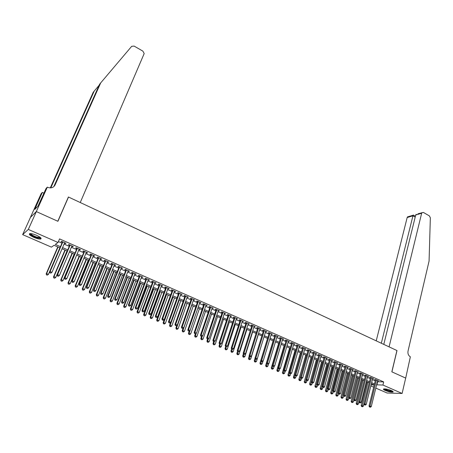 <?xml version="1.0" encoding="UTF-8"?>
<svg xmlns="http://www.w3.org/2000/svg" width="453" height="453" viewBox="0 0 453 453"><rect width="100%" height="100%" fill="white"/><g stroke="black" fill="none" stroke-linecap="round" stroke-linejoin="round"><path stroke-width="0.68" d="M36.489 235.288C40.521 237.213 41.903 238.471 40.628 239.059C39.173 239.201 36.953 238.652 33.969 237.406C29.926 235.486 28.533 234.224 29.802 233.612C31.268 233.476 33.499 234.031 36.489 235.288M391.432 390.588C392.961 391.284 393.481 391.766 392.983 392.043C391.205 392.287 388.6 391.749 385.158 390.429C383.612 389.727 383.091 389.24 383.595 388.963C385.367 388.719 387.978 389.257 391.432 390.588M36.314 211.568L57.803 221.257L68.403 196.993L80.249 202.531L144.026 53.935L144.15 53.454L142.859 51.11L134.133 46.087L131.681 46.331L100.696 82.899L55.073 184.96C53.465 187.723 51.019 188.51 47.729 187.332L47.322 187.14L36.314 211.568L30.464 217.361L36.353 211.585L57.916 221.302L68.511 197.044L396.924 350.531L391.828 371.828L405.684 378.074L402.117 393.459L387.128 393.011L375.82 388.096M373.668 387.162L370.831 385.928M59.943 247.859L54.049 245.288L51.432 247.14L22.65 234.631L28.307 229.428L58.029 242.474L55.3 244.405L60.459 246.659M30.464 217.361L22.65 234.631M64.473 243.153L65.47 243.589L65.945 243.272L61.546 241.336L61.081 241.659L62.361 242.225M71.772 246.364L72.74 246.789L73.227 246.477L68.867 244.558L68.386 244.875L69.654 245.435M79.009 249.546L79.949 249.96L80.453 249.66L76.127 247.751L75.628 248.063L76.891 248.618M86.183 252.706L87.101 253.108L87.616 252.814L83.324 250.922L82.814 251.222L84.065 251.772M93.307 255.837L94.19 256.228L94.722 255.945L90.47 254.071L89.943 254.359L91.183 254.903M100.362 258.946L101.223 259.326L101.772 259.048L97.548 257.191L97.01 257.468L98.244 258.012M107.367 262.027L108.199 262.395L108.765 262.123L104.575 260.282L104.02 260.554L105.243 261.092M114.315 265.084L115.124 265.441L115.696 265.181L111.546 263.352L110.974 263.612L112.185 264.15M121.206 268.114L121.987 268.459L122.576 268.21L118.454 266.392L117.876 266.647L119.077 267.179M128.04 271.121L128.794 271.455L129.399 271.211L125.311 269.41L124.717 269.66L125.911 270.186M134.818 274.105L136.166 274.19L132.112 272.406L131.506 272.649L132.689 273.17M141.546 277.066L142.882 277.151L138.856 275.379L138.239 275.611L139.411 276.126M148.216 279.999L149.541 280.079L145.549 278.323L144.92 278.55L146.081 279.059M154.835 282.915L156.149 282.989L152.191 281.251L151.545 281.466L152.701 281.976M161.404 285.803L162.706 285.877L158.776 284.15L158.12 284.359L159.263 284.863M167.921 288.669L169.212 288.742L165.317 287.026L164.643 287.23L165.781 287.729M174.382 291.517L175.662 291.585L171.8 289.88L171.115 290.079L172.242 290.571M180.798 294.337L182.066 294.405L178.233 292.717L177.536 292.904L178.658 293.397M187.163 297.14L188.42 297.202L184.614 295.526L183.912 295.707L185.022 296.194M193.476 299.92L194.728 299.977L190.951 298.312L190.232 298.487L191.336 298.974M199.745 302.678L200.985 302.734L197.236 301.081L196.506 301.251L197.599 301.732M205.962 305.413L207.191 305.464L203.471 303.827L202.734 303.991L203.816 304.467M212.134 308.125L213.352 308.182L209.66 306.551L208.912 306.709L209.988 307.185M218.255 310.82L219.467 310.871L215.804 309.257L215.045 309.405L216.109 309.875M224.337 313.493L225.532 313.544L221.896 311.941L221.126 312.083L222.191 312.553M230.367 316.149L231.557 316.194L227.95 314.603L227.168 314.739L228.221 315.203M236.353 318.782L237.531 318.827L233.952 317.247L233.159 317.377L234.207 317.836M242.293 321.398L243.465 321.437L239.909 319.875L239.11 319.994L240.147 320.452M248.193 323.991L249.348 324.031L245.82 322.479L245.011 322.593L246.041 323.046M254.042 326.568L255.192 326.602L251.692 325.061L250.871 325.175L251.896 325.622M259.852 329.127L260.996 329.155L257.519 327.627L256.692 327.734L257.706 328.176M265.622 331.664L266.749 331.692L263.301 330.175L262.463 330.271L263.47 330.718M271.341 334.178L272.468 334.206L269.042 332.7L268.193 332.796L269.195 333.232M277.026 336.681L278.136 336.704L274.739 335.209L273.884 335.299L274.875 335.735M282.666 339.161L283.771 339.184L280.396 337.7L279.529 337.785L280.515 338.215M288.267 341.624L289.359 341.647L286.013 340.175L285.141 340.248L286.115 340.679M293.821 344.07L294.909 344.093L291.585 342.627L290.707 342.7L291.675 343.125M299.342 346.5L300.418 346.517L297.123 345.061L296.228 345.129L297.191 345.554M304.824 348.912L305.894 348.929L302.615 347.485L301.715 347.547L302.672 347.966M310.26 351.307L311.324 351.318L308.068 349.886L307.162 349.942L308.114 350.362M315.662 353.68L316.715 353.691L313.482 352.27L312.57 352.321L313.51 352.734M321.024 356.041L322.066 356.052L318.861 354.637L317.938 354.682L318.872 355.095M326.347 358.385L327.383 358.391L324.201 356.987L323.272 357.032L324.201 357.44M331.636 360.707L332.661 360.713L329.501 359.32L328.561 359.359L329.484 359.767M336.879 363.017L337.904 363.023L334.761 361.641L333.821 361.67L334.733 362.077M342.094 365.311L343.108 365.316L339.988 363.94L339.037 363.969L339.948 364.371M347.27 367.593L348.278 367.587L345.18 366.228L344.223 366.25L345.124 366.647M352.411 369.852L353.408 369.846L350.333 368.493L349.365 368.515L350.265 368.906M357.513 372.094L358.504 372.094L355.452 370.747L354.478 370.764L355.367 371.154M360.537 372.989L353.765 399.586L356.03 400.175L362.683 373.935L362.581 374.325L363.561 374.32L360.531 372.989L359.552 372.995L360.435 373.385M367.615 376.534L368.589 376.534L365.577 375.209L364.591 375.214L365.469 375.599M372.615 378.731L373.583 378.731L370.588 377.417L369.597 377.417L370.469 377.796M377.377 381.743L383.691 381.919L59.564 238.912L58.029 242.474M58.409 241.591L61.965 243.148M64.077 244.076L69.264 246.358M71.376 247.287L76.506 249.541M78.618 250.469L83.686 252.695M85.804 253.623L90.804 255.826M92.927 256.755L97.871 258.929M99.994 259.858L104.875 262.004M106.999 262.938L111.823 265.056M113.952 265.996L118.714 268.085M120.849 269.025L125.555 271.092M127.684 272.026L132.338 274.071M134.473 275.011L139.065 277.026M141.2 277.966L145.741 279.96M147.876 280.9L152.367 282.87M154.501 283.81L158.935 285.758M161.075 286.698L165.453 288.623M167.593 289.563L171.919 291.466M174.065 292.406L178.34 294.286M180.481 295.226L184.705 297.083M186.851 298.023L191.024 299.858M193.171 300.803L197.293 302.615M199.439 303.555L203.516 305.35M205.662 306.29L209.688 308.063M211.834 309.003L215.815 310.752M217.967 311.698L221.896 313.425M224.048 314.371L227.933 316.075M230.079 317.021L233.924 318.708M236.07 319.654L239.864 321.319M242.015 322.264L245.764 323.912M247.916 324.858L251.625 326.488M253.771 327.428L257.434 329.042M259.586 329.982L263.204 331.573M265.356 332.519L268.929 334.093M271.081 335.039L274.614 336.59M276.766 337.536L280.26 339.07M282.412 340.016L285.866 341.534M288.012 342.479L291.426 343.974M293.578 344.92L296.947 346.403M299.099 347.349L302.428 348.81M304.58 349.756L307.87 351.2M310.022 352.145L313.278 353.578M315.424 354.523L318.64 355.933M320.792 356.879L323.969 358.278M326.12 359.218L329.257 360.599M331.409 361.545L334.512 362.91M336.658 363.85L339.727 365.197M341.873 366.143L344.909 367.474M347.055 368.419L350.05 369.733M352.196 370.679L355.158 371.981M357.304 372.921L360.226 374.206M362.372 375.152L365.265 376.42M367.406 377.36L370.265 378.617M372.411 379.557L375.237 380.803M377.581 380.911L378.538 380.916L375.565 379.608L374.569 379.603L375.435 379.982M36.353 211.585L28.307 229.428M383.691 381.919L382.938 385.044L402.117 393.459M376.619 384.829L382.938 385.044M62.571 247.581L67.774 249.858M69.898 250.786L75.034 253.029M77.157 253.957L82.236 256.177M84.36 257.106L89.377 259.297M91.5 260.226L96.461 262.395M98.59 263.323L103.482 265.464M105.611 266.392L110.447 268.504M112.582 269.439L117.361 271.528M119.496 272.463L124.213 274.524M126.353 275.458L131.013 277.496M133.154 278.431L137.763 280.441M139.903 281.381L144.456 283.368M146.596 284.303L151.092 286.268M153.239 287.208L157.678 289.15M159.824 290.084L164.213 292.004M166.359 292.944L170.696 294.835M172.848 295.775L177.134 297.649M179.28 298.589L183.516 300.441M185.662 301.375L189.847 303.204M191.998 304.144L196.132 305.951M198.284 306.896L202.372 308.68M204.524 309.62L208.561 311.381M210.713 312.327L214.699 314.065M216.857 315.011L220.798 316.732M222.95 317.672L226.845 319.376M228.997 320.316L232.848 321.998M235.005 322.938L238.805 324.603M240.962 325.543L244.722 327.185M246.874 328.131L250.588 329.75M252.746 330.696L256.415 332.298M258.572 333.238L262.202 334.824M264.354 335.769L267.938 337.332M270.096 338.278L273.64 339.824M275.792 340.769L279.297 342.298M281.449 343.238L284.909 344.75M287.066 345.696L290.486 347.185M292.638 348.13L296.019 349.608M298.176 350.548L301.511 352.009M303.669 352.949L306.97 354.393M309.122 355.333L312.383 356.76M314.541 357.7L317.763 359.11M319.914 360.05L323.097 361.443M325.254 362.383L328.402 363.759M330.554 364.699L333.663 366.058M335.815 366.998L338.889 368.34M341.041 369.28L344.082 370.611M346.234 371.551L349.235 372.864M351.386 373.804L354.354 375.101M356.5 376.041L359.433 377.321M361.585 378.261L364.484 379.529M366.63 380.463L369.495 381.715M371.641 382.655L374.472 383.895M371.092 384.869L374.127 384.914L371.381 383.714M369.229 382.774L366.364 381.522M364.212 380.588L361.313 379.32M359.161 378.385L356.228 377.106M354.076 376.166L351.109 374.869M348.957 373.929L345.95 372.621M343.799 371.681L340.758 370.356M338.606 369.416L335.526 368.074M333.374 367.134L330.26 365.775M328.108 364.835L324.96 363.465M322.802 362.525L319.614 361.132M317.457 360.192L314.235 358.787M312.077 357.842L308.816 356.42M306.658 355.48L303.357 354.042M300.424 352.757L293.397 377.207L294.274 377.207L301.188 353.097L297.859 351.641M295.701 350.701L292.321 349.223M290.163 348.283L286.743 346.794M284.586 345.849L281.12 344.342M278.963 343.397L275.464 341.873M273.306 340.928L269.762 339.382M267.598 338.442L264.014 336.879L256.483 361.398L255.543 362.083L254.643 361.856L255.543 362.083M261.857 335.933L258.227 334.354M256.07 333.414L252.395 331.811M250.237 330.866L246.523 329.246M244.365 328.306L240.6 326.664M238.448 325.724L234.637 324.065M232.48 323.125L228.629 321.443M226.472 320.503L222.576 318.799M220.418 317.859L216.477 316.137M214.32 315.197L210.328 313.459M208.17 312.519L204.133 310.758M201.981 309.818L197.893 308.034M195.736 307.094L191.602 305.288M189.445 304.348L185.26 302.525M183.108 301.585L178.867 299.733M176.721 298.799L172.429 296.925M170.283 295.99L165.94 294.093M163.793 293.159L159.399 291.239M157.253 290.305L152.803 288.363M150.656 287.429L146.16 285.464M144.014 284.529L139.456 282.542M137.316 281.607L132.706 279.597M130.566 278.663L125.894 276.63M123.76 275.696L119.031 273.635M116.897 272.7L112.118 270.617M109.977 269.682L105.141 267.576M103.007 266.641L98.108 264.507M95.974 263.578L91.019 261.415M88.89 260.486L83.867 258.295M81.738 257.366L76.659 255.147M74.535 254.224L69.388 251.976M67.27 251.053L62.061 248.782M377.655 381.868L376.896 384.954M355.469 370.758L348.606 397.423L350.871 398.006L357.525 372.106M352.542 369.467L352.44 369.863M347.417 367.213L347.315 367.61M342.258 364.937L342.151 365.339M337.06 362.649L336.953 363.051M331.828 360.35L331.721 360.747M326.562 358.029L326.449 358.431M321.256 355.69L321.143 356.092M315.911 353.34L315.798 353.742M310.526 350.967L310.413 351.369M305.107 348.578L304.988 348.986M299.643 346.177L299.524 346.579M294.144 343.753L294.025 344.161M288.601 341.313L288.482 341.721M283.023 338.855L282.899 339.269M277.4 336.381L277.276 336.794M271.738 333.889L271.613 334.297M266.036 331.375L265.905 331.789M260.288 328.844L260.158 329.257M254.501 326.296L254.371 326.709M248.669 323.731L248.533 324.144M242.791 321.143L242.655 321.556M236.868 318.533L236.732 318.952M230.905 315.911L230.77 316.324M224.898 313.261L224.756 313.68M218.839 310.594L218.697 311.013M212.74 307.91L212.599 308.329M206.591 305.203L206.443 305.622M200.396 302.474L200.249 302.898M194.15 299.722L194.003 300.146M187.859 296.953L187.712 297.378M181.517 294.161L181.37 294.586M175.13 291.347L174.977 291.777M168.692 288.51L168.533 288.94M162.197 285.656L162.038 286.086M155.656 282.774L155.498 283.204M149.065 279.869L148.901 280.305M142.418 276.942L142.253 277.378M135.719 273.997L135.549 274.427M128.963 271.019L128.794 271.455M122.157 268.023L121.987 268.459M115.294 264.999L115.124 265.441M108.375 261.953L108.199 262.395M101.404 258.884L101.223 259.326M94.371 255.786L94.19 256.228M87.282 252.666L87.101 253.108M80.136 249.518L79.949 249.96M72.927 246.347L72.74 246.789M65.662 243.148L65.47 243.589M375.531 379.608L369.025 406.001L370.022 406.058L376.437 379.988M369.897 407.026L370.401 407.236L369.897 407.026L370.022 406.058L371.279 406.584L377.672 380.531M369.025 406.001L369.495 407.004M370.401 407.236L371.279 406.584M367.106 381.845L361.171 405.548L363.385 406.126L369.206 382.762M367.978 382.23L362.015 406.562L361.63 406.539L362.513 406.771L362.015 406.562M363.385 406.126L362.513 406.771M361.63 406.539L361.171 405.548M392.626 391.205C392.1 391.624 390.446 391.443 387.672 390.667C385.469 389.965 384.303 389.365 384.167 388.867M384.654 388.867L387.802 390.316C389.908 390.916 391.375 391.132 392.196 390.956M383.646 388.946L387.57 390.763C390.22 391.522 392.049 391.783 393.045 391.551M40.634 237.74L40.634 237.791C40.419 238.323 39.218 238.289 37.044 237.678C32.599 236.126 30.385 234.756 30.402 233.578M30.838 233.606C31.404 234.779 33.488 235.968 37.084 237.185L40.317 237.457M29.553 233.68C30.549 235.147 33.12 236.574 37.276 237.955L41.138 238.391M405.684 378.085L391.902 371.862L396.998 350.565L389.082 346.868L421.658 213.244L415.712 215.005L383.787 344.393M417.938 213.793L423.368 212.429L429.365 215.877L430.35 217.808L429.076 261.053L408.028 351.081C407.638 353.714 408.413 355.622 410.356 356.811L405.707 378.085M381.318 343.244L412.932 215.832L407.173 217.536L407.513 216.891L408.51 216.596M376.222 340.86L407.173 217.536M421.998 212.587L421.658 213.244M413.374 215.062L412.932 215.832L415.191 217.112M416.194 214.314L415.712 215.005M99.133 85.272L94.23 91.059L50.787 187.893M94.23 91.059L93.142 92.435L50.283 187.91M100.696 82.899L99.547 84.349L54.094 185.962L55.073 184.96M47.322 187.14L46.076 188.459L37.893 206.274L34.779 209.399L42.31 192.44L41.132 193.686L30.43 217.344M43.941 193.193L42.31 192.44M36.478 207.695L35.708 207.349M370.565 377.417L363.974 403.878L364.965 403.929L371.466 377.802M364.841 404.903L365.345 405.118L364.841 404.903L364.965 403.929L366.234 404.461L372.711 378.351M363.974 403.878L364.444 404.88M365.345 405.118L366.234 404.461M365.571 375.209L358.884 401.737L359.869 401.788L366.46 375.594M359.75 402.768L360.26 402.983L359.75 402.768L359.869 401.788L361.149 402.326L367.711 376.149M358.884 401.737L359.354 402.745M360.26 402.983L361.149 402.326M354.62 400.616L355.135 400.831L354.62 400.616L354.744 399.631L361.415 373.374M353.765 399.586L354.229 400.599M355.135 400.831L356.03 400.175M349.456 398.447L349.976 398.668L349.456 398.447L349.574 397.462L356.341 371.143M348.606 397.423L349.07 398.43M349.976 398.668L350.871 398.006M362.185 379.699L356.171 403.459L358.385 404.036L358.94 401.851M363.051 380.078L357.015 404.472L356.63 404.45L357.513 404.682L357.015 404.472M358.385 404.036L357.513 404.682M356.63 404.45L356.171 403.459M357.23 377.542L351.137 401.358L353.357 401.93L353.884 399.852M358.091 377.915L351.975 402.366L351.596 402.349L352.479 402.575L351.975 402.366M353.357 401.93L352.479 402.575M351.596 402.349L351.137 401.358M352.241 375.361L346.069 399.235L348.289 399.812L348.799 397.842M353.091 375.735L346.902 400.248L346.522 400.231L347.411 400.458L346.902 400.248M348.289 399.812L347.411 400.458M346.522 400.231L346.069 399.235M347.219 373.176L340.967 397.1L343.187 397.677L343.674 395.814M348.063 373.544L341.794 398.113L341.42 398.096L342.309 398.329L341.794 398.113M343.187 397.677L342.309 398.329M341.42 398.096L340.967 397.1M350.367 368.51L343.408 395.237L344.376 395.271L351.228 368.889M344.257 396.267L344.778 396.483L344.257 396.267L344.376 395.271L345.679 395.82L352.513 369.455M343.408 395.237L343.872 396.25M344.778 396.483L345.679 395.82M342.162 370.967L335.826 394.954L338.051 395.526L338.51 393.776M343 371.33L336.653 395.967L336.279 395.95L337.168 396.182L336.653 395.967M338.051 395.526L337.168 396.182M336.279 395.95L335.826 394.954M345.231 366.25L338.176 393.04L339.138 393.074L346.081 366.624M339.02 394.07L339.546 394.291L339.02 394.07L339.138 393.074L340.446 393.623L347.372 367.19M338.176 393.04L338.64 394.053M339.546 394.291L340.446 393.623M337.072 368.748L330.656 392.791L332.881 393.363L333.317 391.726M337.898 369.11L331.471 393.799L331.103 393.787L331.992 394.019L331.471 393.799M332.881 393.363L331.992 394.019M331.103 393.787L330.656 392.791M340.056 363.969L332.91 390.826L333.861 390.854L340.899 364.342M333.748 391.856L334.274 392.077L333.748 391.856L333.861 390.854L335.18 391.409L342.202 364.914M332.91 390.826L333.368 391.845M334.274 392.077L335.18 391.409M331.941 366.511L325.441 390.611L327.672 391.182L328.091 389.631M332.762 366.868L326.256 391.624L325.888 391.613L326.777 391.839L326.256 391.624M327.672 391.182L326.777 391.839M325.888 391.613L325.441 390.611M334.841 361.675L327.604 388.595L328.544 388.617L335.679 362.043M328.436 389.625L328.969 389.846L328.436 389.625L328.544 388.617L329.88 389.178L336.987 362.621M327.604 388.595L328.057 389.614M328.969 389.846L329.88 389.178M326.783 364.257L320.197 388.414L322.428 388.991L322.847 387.428M327.593 364.614L321.001 389.427L320.639 389.421L321.528 389.648L321.001 389.427M322.428 388.991L321.528 389.648M320.639 389.421L320.197 388.414M329.597 359.365L322.259 386.352L323.193 386.369L330.424 359.727M323.085 387.377L323.623 387.604L323.085 387.377L323.193 386.369L324.535 386.936L331.743 360.311M322.259 386.352L322.712 387.372M323.623 387.604L324.535 386.936M321.585 361.992L314.914 386.205L317.145 386.777L317.57 385.214M322.383 362.338L315.713 387.219L315.35 387.213L316.245 387.44L315.713 387.219M317.145 386.777L316.245 387.44M315.35 387.213L314.914 386.205M324.308 357.038L316.874 384.087L317.802 384.104L325.129 357.4M317.7 385.118L318.238 385.344L317.7 385.118L317.802 384.104L319.155 384.671L326.454 357.983M316.874 384.087L317.327 385.112M318.238 385.344L319.155 384.671M316.347 359.705L309.592 383.98L311.823 384.552L312.259 382.983M317.14 360.056L310.39 384.993L310.028 384.988L310.922 385.214L310.39 384.993M311.823 384.552L310.922 385.214M310.028 384.988L309.592 383.98M318.986 354.693L311.454 381.811L312.372 381.822L319.795 355.05M312.27 382.842L312.813 383.068L312.27 382.842L312.372 381.822L313.736 382.394L321.132 355.639M311.454 381.811L311.902 382.836M312.813 383.068L313.736 382.394M311.075 357.406L304.229 381.737L306.466 382.309L306.908 380.741M311.862 357.751L305.022 382.751L304.665 382.745L305.56 382.978L305.022 382.751M306.466 382.309L305.56 382.978M304.665 382.745L304.229 381.737M313.623 352.332L305.996 379.518L306.908 379.523L314.427 352.683M306.806 380.548L307.355 380.775L306.806 380.548L306.908 379.523L308.278 380.095L315.775 353.278M305.996 379.518L306.438 380.543M307.355 380.775L308.278 380.095M305.769 355.09L298.833 379.484L301.069 380.056L301.522 378.465M306.545 355.429L299.62 380.497L299.269 380.492L300.163 380.724L299.62 380.497M301.069 380.056L300.163 380.724M299.269 380.492L298.833 379.484M308.227 349.954L300.492 377.207L301.398 377.207L309.02 350.305M301.296 378.238L301.851 378.465L301.296 378.238L301.398 377.207L302.78 377.785L310.373 350.899M300.492 377.207L300.934 378.232M301.851 378.465L302.78 377.785M294.178 378.221L294.722 378.448L294.178 378.221L294.274 377.207L295.639 377.779L296.103 376.143M295.639 377.779L294.722 378.448M293.827 378.221L293.397 377.207M302.791 347.559L294.954 374.88L295.849 374.874L303.572 347.904M295.752 375.905L296.307 376.143L295.752 375.905L295.849 374.874L297.242 375.458L304.937 348.504M294.954 374.88L295.39 375.911M296.307 376.143L297.242 375.458M295.039 350.412L287.921 374.92L290.163 375.492L290.65 373.799M289.433 372.683L288.697 375.933L288.351 375.933L289.246 376.16L288.697 375.933M290.163 375.492L289.246 376.16M288.351 375.933L287.921 374.92M297.31 345.146L289.371 372.53L290.26 372.525L298.085 345.486M290.163 373.561L290.724 373.799L290.163 373.561L290.26 372.525L291.658 373.113L299.461 346.092M289.371 372.53L289.807 373.566M290.724 373.799L291.658 373.113M289.614 348.046L282.406 372.615L284.648 373.181L285.175 371.381M283.884 370.492L283.176 373.629L282.831 373.629L283.731 373.855L283.176 373.629M284.648 373.181L283.731 373.855M282.831 373.629L282.406 372.615M291.794 342.717L283.748 370.169L284.626 370.158L292.559 343.057M284.535 371.2L285.101 371.437L284.535 371.2L284.626 370.158L286.041 370.747L293.94 343.663M283.748 370.169L284.184 371.205M285.101 371.437L286.041 370.747M284.156 345.662L276.857 370.288L279.099 370.86L279.682 368.878M278.295 368.289L277.615 371.301L277.276 371.307L278.176 371.534L277.615 371.301M279.099 370.86L278.176 371.534M277.276 371.307L276.857 370.288M286.234 340.271L278.085 367.791L278.957 367.768L286.992 340.605M278.867 368.821L279.433 369.059L278.867 368.821L278.957 367.768L280.379 368.368L288.385 341.217M278.085 367.791L278.516 368.827M279.433 369.059L280.379 368.368M278.657 343.266L271.262 367.949L273.504 368.521L274.15 366.352M272.661 366.069L272.015 368.963L271.681 368.969L272.576 369.201L272.015 368.963M273.504 368.521L272.576 369.201M271.681 368.969L271.262 367.949M280.639 337.808L272.378 365.395L273.238 365.367L281.381 338.136M273.153 366.426L273.725 366.664L273.153 366.426L273.238 365.367L274.671 365.973L282.785 338.753M272.378 365.395L272.808 366.432M273.725 366.664L274.671 365.973M273.114 340.849L265.622 365.594L267.87 366.16L268.584 363.81M266.981 363.833L266.375 366.607L266.041 366.619L266.942 366.845L266.375 366.607M267.87 366.16L266.942 366.845M266.041 366.619L265.622 365.594M274.999 335.322L266.63 362.978L267.485 362.949L275.735 335.645M267.4 364.008L267.978 364.252L267.4 364.008L267.485 362.949L268.929 363.555L277.151 336.273M266.63 362.978L267.06 364.019M267.978 364.252L268.929 363.555M267.536 338.414L259.948 363.221L262.196 363.787L262.972 361.245M269.32 332.825L260.843 360.548L261.262 361.59L262.185 361.817L261.262 361.59L260.69 364.235L260.362 364.246L261.262 364.472L260.69 364.235M262.196 363.787L261.262 364.472M260.362 364.246L259.948 363.221M260.843 360.548L261.681 360.509L270.045 333.142M261.602 361.573L261.681 360.509L263.136 361.12L271.472 333.77M262.185 361.817L263.136 361.12M255.045 358.193L254.229 360.831L256.483 361.398M255.543 359.189L254.965 361.839M254.643 361.856L254.229 360.831M263.595 330.305L255.005 358.096L255.837 358.051L264.309 330.616M255.758 359.121L256.347 359.371L255.758 359.121L255.837 358.051L257.304 358.668L265.747 331.251M255.005 358.096L255.424 359.138M256.347 359.371L257.304 358.668M249.252 355.928L248.471 358.419L250.724 358.986L258.363 334.416M249.779 356.771L249.201 359.433L248.878 359.45L249.779 359.676L249.201 359.433M250.724 358.986L249.779 359.676M248.878 359.45L248.471 358.419M257.831 327.762L249.127 355.628L249.954 355.577L258.533 328.074M249.875 356.653L250.464 356.902L249.875 356.653L249.954 355.577L251.426 356.2L259.982 328.714M249.127 355.628L249.546 356.67M250.464 356.902L251.426 356.2M243.408 353.646L242.666 355.996L244.92 356.556L252.661 331.924M243.974 354.331L243.391 357.004L243.074 357.021L243.974 357.247L243.391 357.004M244.92 356.556L243.974 357.247M243.074 357.021L242.666 355.996M252.027 325.209L243.204 353.136L244.02 353.085L252.717 325.514M243.946 354.167L244.541 354.416L243.946 354.167L244.02 353.085L245.509 353.708L254.173 326.154M243.204 353.136L243.618 354.184M244.541 354.416L245.509 353.708M237.525 351.352L236.823 353.55L239.076 354.11L246.919 329.422M238.125 351.879L237.536 354.563L237.225 354.58L238.125 354.807L237.536 354.563M239.076 354.11L238.125 354.807M237.225 354.58L236.823 353.55M246.177 322.632L237.242 350.628L238.046 350.571L246.851 322.932M237.972 351.658L238.572 351.907L237.972 351.658L238.046 350.571L239.541 351.2L248.323 323.578M237.242 350.628L237.649 351.681M238.572 351.907L239.541 351.2M231.591 349.042L230.934 351.086L233.187 351.647L241.132 326.896M232.23 349.405L231.642 352.1L231.33 352.117L232.23 352.343L231.642 352.1M233.187 351.647L232.23 352.343M231.33 352.117L230.934 351.086M240.283 320.033L231.228 348.102L232.021 348.04L240.945 320.328M231.953 349.133L232.553 349.388L231.953 349.133L232.021 348.04L233.533 348.674L242.429 320.984M231.228 348.102L231.636 349.155M232.553 349.388L233.533 348.674M225.639 346.641L224.999 348.606L227.259 349.167L235.305 324.354M226.313 346.856L225.396 349.642L226.296 349.863L225.702 349.614M227.259 349.167L226.296 349.863M225.396 349.642L224.999 348.606M234.343 317.423L225.169 345.56L225.951 345.486L234.999 317.712M225.888 346.585L226.494 346.839L225.888 346.585L225.951 345.486L227.474 346.126L236.489 318.368M225.169 345.56L225.571 346.613M226.494 346.839L227.474 346.126M219.671 344.138L219.02 346.103L221.279 346.664L229.433 321.794M220.356 344.28L219.416 347.14L220.317 347.366L219.716 347.117M221.279 346.664L220.317 347.366M219.416 347.14L219.02 346.103M228.357 314.784L219.065 342.995L219.835 342.915L229.003 315.067M219.773 344.02L220.385 344.28L219.773 344.02L219.835 342.915L221.37 343.561L230.503 315.73M219.065 342.995L219.462 344.048M220.385 344.28L221.37 343.561M213.657 341.613L213.001 343.589L215.26 344.144L223.516 319.212M214.388 341.579L213.386 344.625L214.292 344.852L213.686 344.597M215.26 344.144L214.292 344.852M213.386 344.625L213.001 343.589M222.327 312.128L212.91 340.407L213.674 340.328L222.961 312.411M213.612 341.437L214.235 341.692L213.612 341.437L213.674 340.328L215.22 340.979L224.473 313.074M212.91 340.407L213.306 341.466M214.235 341.692L215.22 340.979M207.599 339.07L206.93 341.047L209.19 341.607L217.553 316.613M208.386 338.833L207.315 342.089L208.221 342.315L207.61 342.06M209.19 341.607L208.221 342.315M207.315 342.089L206.93 341.047M216.251 309.456L206.715 337.802L207.463 337.717L216.874 309.727M207.406 338.833L208.029 339.093L207.406 338.833L207.463 337.717L209.02 338.368L218.397 310.401M206.715 337.802L207.106 338.867M208.029 339.093L209.02 338.368M201.494 336.505L200.815 338.493L203.08 339.048L211.551 313.991M202.338 336.064L201.2 339.535L202.106 339.756L201.489 339.501M203.08 339.048L202.106 339.756M201.2 339.535L200.815 338.493M210.13 306.76L200.464 335.18L201.206 335.084L210.741 307.026M201.155 336.205L201.778 336.466L201.155 336.205L201.206 335.084L202.774 335.747L212.276 307.706M200.464 335.18L200.855 336.239M201.778 336.466L202.774 335.747M195.368 333.838L194.66 335.916L196.919 336.471L205.503 311.353M196.245 333.266L195.033 336.958L195.939 337.185L195.322 336.924M196.919 336.471L195.939 337.185M195.033 336.958L194.66 335.916M203.963 304.042L194.173 332.536L194.898 332.434L204.558 304.308M194.847 333.561L195.481 333.827L194.847 333.561L194.898 332.434L196.483 333.097L206.109 304.988M194.173 332.536L194.558 333.601M195.481 333.827L196.483 333.097M189.218 331.098L188.448 333.317L190.713 333.878L199.405 308.691M190.113 330.452L188.822 334.365L189.728 334.591L189.105 334.331M190.713 333.878L189.728 334.591M188.822 334.365L188.448 333.317M197.746 301.307L187.825 329.869L188.544 329.761L198.329 301.562M188.493 330.894L189.133 331.16L188.493 330.894L188.544 329.761L190.135 330.43L199.892 302.253M187.825 329.869L188.21 330.933M189.133 331.16L190.135 330.43M183.057 328.244L182.197 330.701L184.456 331.256L193.267 306.013M191.721 305.345L182.887 330.599L182.565 331.755L183.471 331.975L182.842 331.709M184.456 331.256L183.471 331.975M182.565 331.755L182.197 330.701M191.483 298.55L181.432 327.179L182.14 327.072L192.055 298.799M182.095 328.204L182.735 328.476L182.095 328.204L182.14 327.072L183.742 327.745L193.629 299.495M181.432 327.179L181.812 328.249M182.735 328.476L183.742 327.745M176.846 325.362L175.889 328.068L178.154 328.623L187.078 303.317M185.52 302.638L176.574 327.961L176.257 329.116L177.163 329.342L176.528 329.076M178.154 328.623L177.163 329.342M176.257 329.116L175.889 328.068M185.169 295.769L174.988 324.473L175.679 324.354L185.73 296.013M175.639 325.497L176.285 325.769L175.639 325.497L175.679 324.354L177.299 325.033L187.316 296.715M174.988 324.473L175.362 325.543M176.285 325.769L177.299 325.033M170.594 322.457L169.541 325.413L171.806 325.962L180.838 300.594M179.275 299.914L170.209 325.294L169.903 326.466L170.809 326.687L170.169 326.42M171.806 325.962L170.809 326.687M169.903 326.466L169.541 325.413M178.81 292.966L168.493 321.743L169.173 321.619L179.354 293.21M169.133 322.768L169.784 323.04L169.133 322.768L169.173 321.619L170.804 322.304L180.951 293.912M168.493 321.743L168.861 322.819M169.784 323.04L170.804 322.304M172.451 296.936L163.137 322.734L165.402 323.283L174.558 297.853M172.978 297.168L163.793 322.615L163.493 323.787L164.405 324.008L163.76 323.742M165.402 323.283L164.405 324.008M163.493 323.787L163.137 322.734M172.4 290.147L161.942 318.991L162.616 318.861L172.927 290.379M162.576 320.016L163.239 320.294L162.576 320.016L162.616 318.861L164.258 319.552L174.541 291.086M161.942 318.991L162.31 320.067M163.239 320.294L164.258 319.552M166.121 294.173L156.687 320.039L158.952 320.588L168.222 295.09M166.636 294.399L157.333 319.909L157.038 321.092L157.95 321.313L157.299 321.041M158.952 320.588L157.95 321.313M157.038 321.092L156.687 320.039M165.94 287.298L155.345 316.222L156.002 316.081L166.455 287.53M155.968 317.242L156.63 317.519L155.968 317.242L156.002 316.081L157.661 316.777L168.074 288.244M155.345 316.222L155.707 317.298M156.63 317.519L157.661 316.777M159.745 291.392L150.186 317.315L152.451 317.864L161.846 292.31M160.243 291.607L150.821 317.185L150.538 318.374L151.444 318.595L150.787 318.323M152.451 317.864L151.444 318.595M150.538 318.374L150.186 317.315M159.428 284.433L148.692 313.425L149.337 313.278L159.926 284.654M149.309 314.444L149.977 314.727L149.309 314.444L149.337 313.278L151.008 313.98L161.562 285.373M148.692 313.425L149.048 314.507M149.977 314.727L151.008 313.98M153.312 288.589L143.629 314.58L144.252 314.433L145.9 315.124L155.413 289.501M153.799 288.799L144.252 314.433L143.98 315.639L144.886 315.854L144.23 315.582M145.9 315.124L144.886 315.854M143.98 315.639L143.629 314.58M152.859 281.545L141.987 310.611L142.621 310.458L153.346 281.755M142.593 311.63L143.267 311.913L142.593 311.63L142.621 310.458L144.303 311.166L155 282.485M141.987 310.611L142.338 311.687M143.267 311.913L144.303 311.166M146.834 285.764L137.027 311.817L137.638 311.67L139.298 312.36L148.935 286.675M147.304 285.968L137.638 311.67L137.372 312.876L138.278 313.097L137.616 312.819M139.298 312.36L138.278 313.097M137.372 312.876L137.027 311.817M146.245 278.629L135.226 307.768L135.849 307.61L146.715 278.838M135.826 308.787L136.506 309.071L135.826 308.787L135.849 307.61L137.548 308.323L148.38 279.569M135.226 307.768L135.577 308.85M136.506 309.071L137.548 308.323M140.305 282.915L130.373 309.031L130.968 308.878L132.638 309.575L142.401 283.827M140.758 283.114L130.968 308.878L130.707 310.095L131.619 310.311L130.951 310.033M132.638 309.575L131.619 310.311M130.707 310.095L130.373 309.031M139.575 275.696L128.414 304.909L129.02 304.739L140.034 275.894M128.997 305.922L129.683 306.211L128.997 305.922L129.02 304.739L130.73 305.458L141.71 276.63M128.414 304.909L128.76 305.99M129.683 306.211L130.73 305.458M133.726 280.045L123.663 306.228L124.247 306.064L125.934 306.772L135.821 280.956M134.167 280.237L124.247 306.064L123.997 307.293L124.903 307.508L124.23 307.225M125.934 306.772L124.903 307.508M123.997 307.293L123.663 306.228M132.854 272.734L121.546 302.021L122.134 301.845L133.295 272.927M122.123 303.034L122.808 303.323L122.123 303.034L122.134 301.845L123.862 302.57L134.988 273.674M121.546 302.021L121.885 303.102M122.808 303.323L123.862 302.57M127.089 277.151L116.897 303.397L117.469 303.227L119.167 303.94L129.184 278.063M127.519 277.332L117.469 303.227L117.231 304.461L118.137 304.682L117.457 304.399M119.167 303.94L118.137 304.682M117.231 304.461L116.897 303.397M126.081 269.75L114.62 299.11L115.198 298.929L126.506 269.937M115.187 300.124L115.883 300.418L115.187 300.124L115.198 298.929L116.936 299.66L128.21 270.69M114.62 299.11L114.954 300.197M115.883 300.418L116.936 299.66M120.407 274.235L110.079 300.549L110.64 300.367L112.35 301.086L122.497 275.147M120.821 274.41L110.64 300.367L110.407 301.613L111.313 301.834L110.628 301.545M112.35 301.086L111.313 301.834M110.407 301.613L110.079 300.549M119.247 266.743L107.633 296.177L108.199 295.985L119.66 266.925M108.193 297.191L108.896 297.485L108.193 297.191L108.199 295.985L109.954 296.721L121.376 267.678M107.633 296.177L107.967 297.264M108.896 297.485L109.954 296.721M113.669 271.296L103.21 297.672L103.754 297.491L105.481 298.21L115.758 272.208M114.065 271.466L103.754 297.491L103.527 298.742L104.439 298.957L103.748 298.669M105.481 298.21L104.439 298.957M103.527 298.742L103.21 297.672M112.361 263.708L100.594 293.221L101.144 293.017L112.757 263.884M101.144 294.229L101.851 294.529L101.144 294.229L101.144 293.017L102.916 293.765L114.49 264.648M100.594 293.221L100.923 294.308M101.851 294.529L102.916 293.765M106.874 268.329L96.279 294.778L96.812 294.586L98.55 295.311L108.963 269.241M107.259 268.499L96.812 294.586L96.597 295.849L97.508 296.064L96.812 295.775M98.55 295.311L97.508 296.064M96.597 295.849L96.279 294.778M105.419 260.651L93.499 290.237L94.031 290.028L105.798 260.82M94.031 291.245L94.745 291.545L94.031 291.245L94.031 290.028L95.815 290.781L107.542 261.591M93.499 290.237L93.816 291.33M94.745 291.545L95.815 290.781M100.028 265.345L89.298 291.857L89.813 291.658L91.568 292.389L102.118 266.256M100.396 265.503L89.813 291.658L89.609 292.927L90.521 293.142L89.819 292.853M91.568 292.389L90.521 293.142M89.609 292.927L89.298 291.857M98.42 257.57L86.342 287.23L86.863 287.015L98.782 257.729M86.868 288.238L87.588 288.544L86.868 288.238L86.863 287.015L88.663 287.768L100.543 258.504M86.342 287.23L86.659 288.323M87.588 288.544L88.663 287.768M93.131 262.332L82.259 288.912L82.757 288.703L84.53 289.444L95.215 263.244M93.477 262.485L82.757 288.703L82.565 289.988L83.471 290.203L82.763 289.903M84.53 289.444L83.471 290.203M82.565 289.988L82.259 288.912M91.364 254.467L79.122 284.195L79.632 283.974L91.71 254.614M79.637 285.209L80.362 285.509L79.637 285.209L79.632 283.974L81.444 284.739L93.482 255.396M79.122 284.195L79.434 285.294M80.362 285.509L81.444 284.739M86.172 259.297L75.158 285.945L75.645 285.73L77.429 286.477L88.256 260.209M86.506 259.444L75.645 285.73L75.464 287.021L76.37 287.236L75.657 286.936M77.429 286.477L76.37 287.236M75.464 287.021L75.158 285.945M84.252 251.33L71.846 281.137L72.338 280.911L84.581 251.477M72.35 282.145L73.08 282.457L72.35 282.145L72.338 280.911L74.167 281.675L86.37 252.264M71.846 281.137L72.152 282.236M73.08 282.457L74.167 281.675M79.162 256.239L68.007 282.949L68.477 282.729L70.277 283.482L81.24 257.145M79.479 256.381L68.477 282.729L68.301 284.031L69.207 284.241L68.488 283.94M70.277 283.482L69.207 284.241M68.301 284.031L68.007 282.949M77.078 248.176L64.513 278.057L64.983 277.819L77.389 248.312M65 279.065L65.736 279.371L65 279.065L64.983 277.819L66.829 278.595L79.19 249.105M64.513 278.057L64.813 279.156M65.736 279.371L66.829 278.595M72.089 253.159L60.787 279.931L61.246 279.705L63.058 280.464L74.167 254.065M72.389 253.289L61.246 279.705L61.081 281.013L61.987 281.228L61.263 280.922M63.058 280.464L61.987 281.228M61.081 281.013L60.787 279.931M69.847 244.988L57.112 274.948L57.571 274.699L70.141 245.118M57.588 275.951L58.335 276.262L57.588 275.951L57.571 274.699L59.428 275.481L71.959 245.917M57.112 274.948L57.406 276.053M58.335 276.262L59.428 275.481M64.966 250.045L53.516 276.891L53.958 276.653L55.787 277.417L67.038 250.951M65.249 250.169L53.958 276.653L53.799 277.972L54.711 278.187L53.975 277.882M55.787 277.417L54.711 278.187M53.799 277.972L53.516 276.891M62.554 241.777L49.649 271.811L50.09 271.557L62.831 241.902M50.113 272.814L50.866 273.131L50.113 272.814L50.09 271.557L51.965 272.344L64.66 242.706M49.649 271.811L49.938 272.916M50.866 273.131L51.965 272.344M57.78 246.913L46.178 273.822L46.608 273.578L48.448 274.348L59.847 247.819M58.041 247.027L46.608 273.578L46.461 274.909L47.367 275.118L46.631 274.812M48.448 274.348L47.367 275.118M46.461 274.909L46.178 273.822M40.102 237.293L39.96 237.61M407.513 216.891L413.13 215.22M415.412 216.223L413.306 215.022"/></g></svg>
